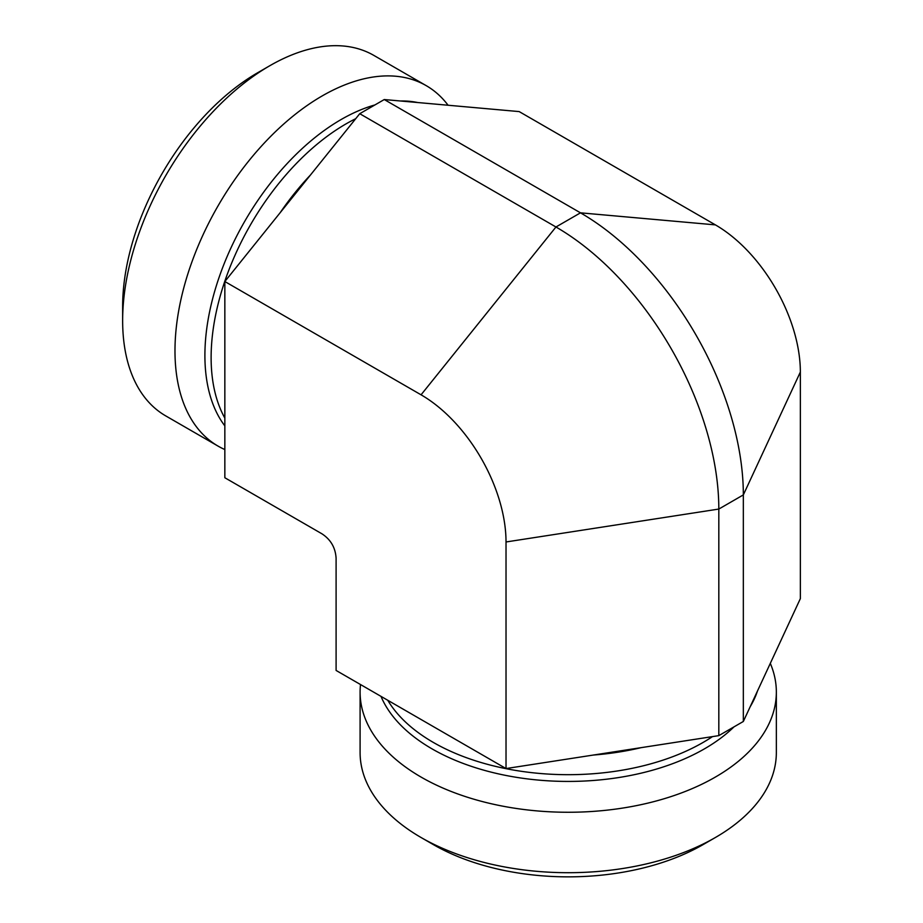 <?xml version="1.0" encoding="UTF-8"?>
<svg xmlns="http://www.w3.org/2000/svg" width="923" height="923" viewBox="0 0 923 923"><rect width="100%" height="100%" fill="white"/><g stroke="black" fill="none" stroke-linecap="round" stroke-linejoin="round"><path stroke-width="1.38" d="M770.313 663.372A208.125 120.163 180 0 1 776.347 692.1A208.125 120.163 180 0 1 647.877 803.114A208.125 120.163 180 0 1 421.061 777.074A208.125 120.163 180 0 1 360.097 692.1A208.125 120.163 180 0 1 360.512 684.543M776.347 692.1L776.347 752.545A208.125 120.163 180 0 1 715.394 837.507A208.125 120.163 180 0 1 421.061 837.507L421.061 837.507A208.125 120.163 180 0 1 360.097 752.545L360.097 692.1M433.325 844.591L421.061 837.507L433.325 844.591A190.784 110.149 0 0 0 703.13 844.591L715.394 837.507M743.338 721.474L800.356 598.623L800.356 372.038L743.338 494.901L718.821 509.058L506.023 541.974L506.023 768.559L718.821 735.631L743.338 721.474L743.338 494.901A230.312 132.97 60 0 0 580.486 212.832L384.268 99.546L359.739 113.702L224.843 281.527L224.843 477.745L321.931 533.806C330.78 539.597 335.499 547.766 336.099 558.334L336.099 670.444L506.023 768.559M224.843 281.527L421.061 394.813A120.163 69.375 60 0 1 506.023 541.974M224.843 449.547A208.125 120.163 -60 0 1 218.082 446.121L165.748 415.904A208.125 120.163 -60 0 1 122.644 320.627A208.125 120.163 -60 0 1 269.804 65.729A208.125 120.163 -60 0 1 373.873 55.426L426.207 85.643A208.125 120.163 -60 0 1 448.082 105.245M269.804 65.729L257.54 72.813A190.784 110.149 120 0 0 122.644 306.471L122.644 320.627M218.082 446.121A208.125 120.163 -60 0 1 218.082 205.806A208.125 120.163 -60 0 1 426.207 85.643M421.061 394.813L555.958 226.989L580.486 212.832L715.394 224.877L519.176 111.591L384.268 99.546M715.394 224.877A120.163 69.375 60 0 1 800.356 372.038M718.821 735.631L718.821 509.058A230.312 132.97 60 0 0 555.958 226.989L359.739 113.702M593.293 755.049A190.784 110.149 0 0 0 641.081 747.665M387.764 700.28A190.784 110.149 0 0 0 433.325 742.427A190.784 110.149 0 0 0 712.498 736.612M380.991 696.369A192.642 111.222 0 0 0 432.01 748.853A192.642 111.222 0 0 0 733.981 726.886M750.203 706.695A192.642 111.222 0 0 0 757.425 691.131M310.451 175.012A190.784 110.149 120 0 0 280.165 212.694M355.736 118.686A190.784 110.149 120 0 0 234.223 257.032A190.784 110.149 120 0 0 224.843 418.073M417.588 102.511A192.642 111.222 120 0 0 400.501 100.988M374.9 104.945A192.642 111.222 120 0 0 231.592 246.545A192.642 111.222 120 0 0 224.843 425.895"/></g></svg>
